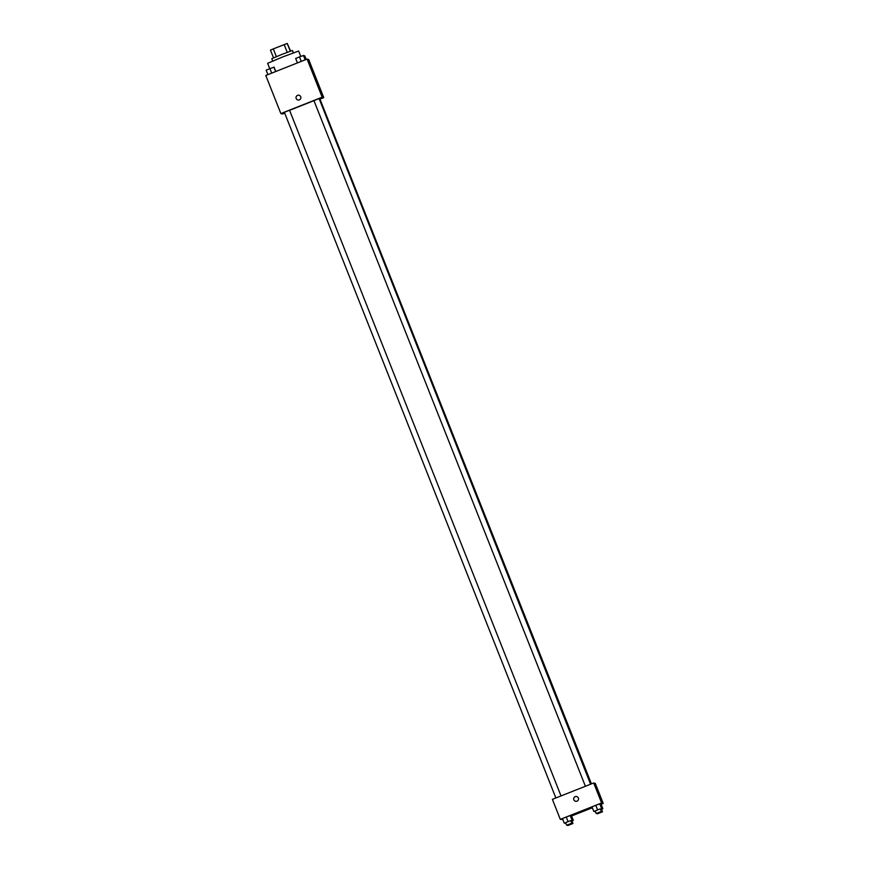 <?xml version="1.0" encoding="UTF-8"?>
<svg xmlns="http://www.w3.org/2000/svg" width="869" height="869" viewBox="0 0 869 869"><rect width="100%" height="100%" fill="white"/><g stroke="black" fill="none" stroke-linecap="round" stroke-linejoin="round"><path stroke-width="1.3" d="M290.3 51.184L287.237 43.45L290.626 51.065M276.364 56.637L273.29 48.903L270.455 50.109L273.518 57.843M273.29 48.903L287.237 43.45M287.226 52.336L284.163 44.591M272.703 61.004L271.791 58.679L282.023 54.356L292.451 50.5L293.374 52.813M300.772 56.409L298.643 51.032L282.544 56.996L267.641 63.307L269.77 68.694M284.717 113.122L282.458 114.024L280.861 113.567L265.784 75.473L307.094 59.081L308.691 59.537L323.768 97.632L320.292 99.012M316.066 79.948L321.193 92.907L316.066 79.948M280.861 113.567L322.171 97.187L307.094 59.081M322.171 97.187L323.768 97.632M299.11 95.286A2.433 2.433 -74.2 0 0 296.188 98.523A2.433 2.433 105.8 0 1 299.11 95.286A2.433 2.433 105.8 0 1 300.793 98.284A2.433 2.433 105.8 0 1 296.188 98.523A2.433 2.433 -74.2 0 0 297.795 99.968M590.572 784.207L319.097 98.555L313.937 100.608L585.402 786.26M561.026 795.928L289.562 110.276L286.879 111.275L284.391 112.318L555.867 797.97M591.441 783.86L319.901 98.979M313.948 100.652L289.583 110.33M591.116 783.99L319.781 98.686L319.195 98.805M562.808 819.467L560.309 819.369L552.391 799.35L593.701 782.969L595.298 783.414L603.216 803.434L601.098 804.281M595.786 805.335L599.751 803.825L595.786 805.335L597.579 809.854L600.36 808.952M599.925 803.868L601.706 808.387M600.892 804.151L600.142 804.433L601.066 804.194L602.858 808.713L601.5 809.267M571.357 815.861L570.607 816.154L571.53 815.915L573.323 820.434L571.965 820.988M560.309 819.369L601.62 802.989L603.216 803.434M592.343 807.746L571.563 815.991M566.251 817.056L570.216 815.546L566.251 817.056L568.044 821.574L570.824 820.662M570.39 815.589L572.171 820.108M598.589 794.103L601.413 800.653L598.589 794.103M601.62 802.989L593.701 782.969M577.005 801.164A2.433 2.433 105.8 0 1 573.768 798.253A2.433 2.433 105.8 0 1 578.537 798.785A2.433 2.433 105.8 0 1 577.005 801.164M576.766 796.569A2.433 2.433 -74.2 0 0 573.768 798.253A2.433 2.433 -74.2 0 0 575.452 801.251M595.2 810.994L597.579 809.854M601.359 811.461L600.338 808.876L597.655 809.875L595.167 810.929L596.188 813.514L601.359 811.461L596.188 813.514M593.799 811.418L592.006 806.899M601.544 808.344L599.751 803.825M600.566 809.474L602.684 808.67M602.499 811.787L597.329 813.829L602.499 811.787L601.478 809.202L600.588 809.506M594.939 811.744L594.711 811.179M602.858 808.713L601.066 804.194M565.665 822.715L568.044 821.574M571.824 823.182L570.803 820.597L568.12 821.596L565.632 822.65L566.653 825.224L571.824 823.182L566.653 825.224M564.253 823.139L562.471 818.609M571.998 820.064L570.216 815.546M572.964 823.508L567.794 825.55L572.964 823.508L571.943 820.923L571.052 821.227L573.149 820.379M565.404 823.454L565.176 822.9M573.323 820.434L571.53 815.915M297.437 62.916L295.677 58.473L299.468 56.909L303.596 55.453L305.312 59.787M301.25 61.406L299.468 56.909M305.182 59.842L303.433 55.399M303.824 56.007L304.747 55.768L306.192 59.44M306.062 59.494L304.574 55.725M267.902 74.625L266.142 70.193L269.933 68.629L274.061 67.163L275.777 71.508M271.715 73.115L269.933 68.629M275.647 71.551L273.887 67.119M597.329 813.829L597.09 813.21M567.794 825.55L567.555 824.92"/></g></svg>
